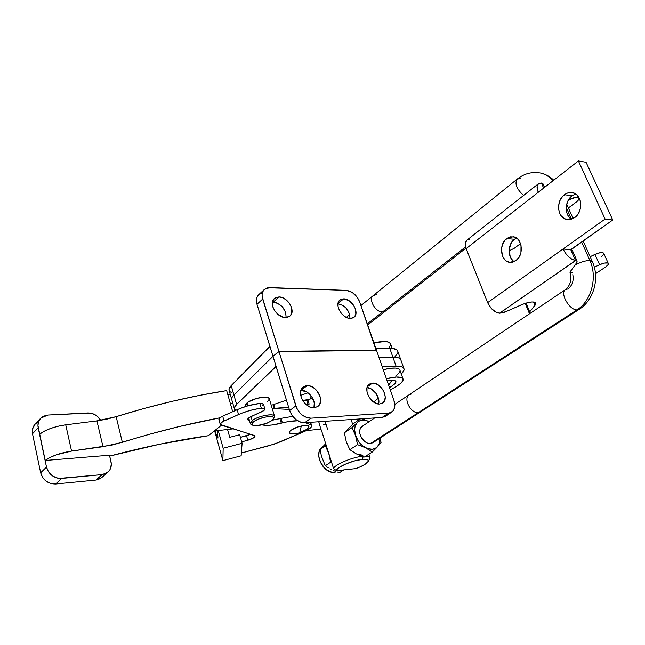 <?xml version="1.0" encoding="UTF-8"?>
<svg xmlns="http://www.w3.org/2000/svg" width="645" height="645" viewBox="0 0 645 645"><rect width="100%" height="100%" fill="white"/><g stroke="black" fill="none" stroke-linecap="round" stroke-linejoin="round"><path stroke-width="0.97" d="M399.981 370.319L399.836 369.899C397.973 367.473 392.45 367.408 383.275 369.706L390.531 368.239L395.619 368.077L398.908 368.956L399.989 370.319M386.419 378.736C395.619 376.414 401.142 376.43 402.988 378.792C403.649 380.389 402.222 382.421 398.715 384.896L396.457 386.323L400.593 383.453L402.859 380.776L403.173 379.623L402.069 377.873L396.425 377.011L386.419 378.736M389.556 387.742L394.917 383.783C396.965 381.461 395.949 380.292 391.862 380.292L388.717 385.355L391.862 380.292L387.194 380.969L391.862 380.292L394.692 380.566L395.941 381.582L394.603 384.089M298.409 433.238C300.312 433.23 303.521 431.57 308.036 428.264C310.164 425.627 307.915 424.87 301.304 425.998C292.572 427.78 285.542 433.319 291.508 433.609L298.329 433.255L299.901 431.981L298.329 433.255L292.08 433.642L289.468 432.86L289.516 431.674L291.048 430.159L297.434 427.087L301.304 425.998L299.901 431.981L301.304 425.998L306.302 425.434L308.342 425.845L308.971 426.813L307.802 428.474M218.22 430.489L223.162 448.251L222.888 460.643L214.656 430.933L222.888 460.643L223.162 448.251L242.109 443.276L241.133 455.805L222.888 460.643L241.133 455.805L242.109 443.276L239.658 434.714L229.757 437.302L227.532 429.417L229.757 437.302L239.658 434.714L242.109 443.276L223.162 448.251L218.22 430.489M216.285 434.714L217.978 438.092L217.381 430.594L217.978 438.092L216.285 434.714M215.374 430.844L215.938 433.367L215.374 430.844M241.698 441.841L247.825 440.237L246.535 435.746L240.408 437.35L250.776 434.206L246.535 435.746L247.825 440.237L241.698 441.841M241.351 453.032L275.012 443.897L306.625 430.457L310.954 427.441L311.704 425.756L310.543 424.644L305.166 422.668L310.543 424.644L309.826 422.354L310.543 424.644L311.624 425.474C312.003 427.143 309.632 429.135 304.529 431.432L280.559 441.76L269.15 445.679L241.351 453.032M297.635 420.782L288.476 421.564L272.287 424.958L267.038 425.345L261.894 424.853C266.498 425.845 272.972 425.289 281.301 423.185L282.397 422.894L281.018 418.355L272.367 420.201L279.922 418.637L281.301 423.185L279.922 418.637L281.018 418.355L282.397 422.894C288.371 421.362 293.451 420.661 297.635 420.782M247.583 419.637L248.47 420.427L247.954 418.661L248.47 420.427L249.526 420.782L247.615 419.758L249.268 417.533L264.007 410.438L264.901 409.099L263.902 408.277L258.581 408.583L249.865 410.494L241.214 413.397L222.831 421.58L220.219 423.967L221.203 425.103L254.936 435.641L254.041 437.528L247.825 440.237C252.622 438.793 255.033 437.334 255.065 435.835L220.259 424.426C220.01 423.426 221.275 422.281 224.057 420.983L222.702 416.162L219.655 418.016L218.921 419.645M305.899 429.772L300.844 431.997M292.709 416.347L281.018 418.355L292.709 416.347M262.588 405.673L263.474 404.318M263.466 404.246L262.475 403.48L259.879 403.415L248.454 405.665L239.819 408.567L222.702 416.162C219.929 417.468 218.663 418.621 218.913 419.629L220.211 424.257M219.252 420.032L219.864 420.322M233.321 428.828L214.261 430.989L233.216 428.844M230.201 394.208L227.774 394.474L230.201 394.208M388.588 348.3L390.58 345.406L390.693 344.132M390.668 344.035L389 342.245L384.96 341.447L373.971 342.979C383.074 340.753 388.58 340.955 390.507 343.583L392.208 348.381M230.402 403.681L232.837 403.399L230.402 403.681M310.946 397.522L310.946 395.603L310.866 397.36M264.845 408.874L263.418 404.093L259.879 403.415L261.306 408.221L259.879 403.415C252.219 404.334 244.649 406.431 237.15 409.696L238.545 414.525L237.15 409.696L222.702 416.162L224.057 420.983L238.545 414.525C246.051 411.26 253.638 409.156 261.306 408.221L264.845 408.874C265.063 409.752 263.95 410.752 261.515 411.889L251.534 416.315C248.68 417.637 247.382 418.807 247.632 419.806M395.627 376.108L398.876 373.245L400.029 370.754M312.656 398.167L307.012 400.174L307.173 404.584L308.181 404.375L309.165 404.076L307.77 399.666L302.561 400.392L307.012 400.174L307.173 404.584L309.165 404.076L307.77 399.666L312.656 398.167M306.343 430.594L320.928 429.102L306.343 430.594M373.616 402.045L378.397 398.207L373.616 402.045M390.346 390.015L396.457 386.323L390.346 390.015M289.331 409.438L272.642 408.503L289.331 409.438M306.246 404.746L307.173 404.584L306.246 404.746M274.238 408.366L288.629 407.156L274.238 408.366L274.173 404.334L274.238 408.366L273.133 404.689L274.238 408.366M286.59 400.513L285.501 400.489L286.59 400.513M326.152 424.62L323.564 424.676M319.073 423.144L318.961 421.725L318.993 422.991M107.771 472.325L101.523 477.768L95.928 480.065L102.16 474.615L61.638 478.437L55.655 484L95.928 480.065L102.16 474.615L107.771 472.317C110.819 469.552 111.891 465.956 110.98 461.53L109.497 455.225L111.311 463.876L110.601 468.351L109.585 470.302L106.425 473.269L102.16 474.615L59.163 478.429L56.679 477.937L52.043 475.599L48.464 471.785L46.496 467.085L40.651 472.785L32.5 433.754L38.184 427.748L46.496 467.085L37.926 425.369L38.853 420.911L41.562 417.412L43.449 416.194L47.94 415.041L90.203 413.05L92.525 413.59L96.839 415.896L100.709 420.338C97.613 415.428 93.34 412.961 87.897 412.945L47.94 415.041L40.764 418.137C38.337 420.742 37.474 423.942 38.184 427.748L32.5 433.754L40.651 472.785L42.586 477.437L46.134 481.21L50.729 483.516L55.655 484L95.928 480.065L98.153 479.614L101.805 477.526M101.918 477.413L103.329 475.76M37.765 422.265L35.886 423.483M35.096 424.2L32.484 429.102L32.5 433.754C31.807 429.981 32.669 426.797 35.088 424.208L40.433 418.492M45.223 460.482L109.497 455.225L45.223 460.482C51.318 456.063 60.098 452.927 71.563 451.089L56.357 454.806L49.915 457.547L45.223 460.482L39.659 434.174L45.223 460.482M109.706 456.096L159.605 444.236L208.391 435.689L221.485 425.192L208.391 435.689C177.335 440.059 144.432 446.864 109.706 456.096M219.897 417.807L178.842 426.611L150.511 433.972L112.69 444.921L71.563 451.089L65.734 424.821L58.082 426.216L50.665 428.417L44.287 431.166L39.659 434.174C45.666 429.626 54.357 426.514 65.734 424.821L96.935 420.887L65.734 424.821L71.563 451.089L102.974 446.711L96.935 420.887L116.156 416.662L106.578 419.21L96.935 420.887L102.974 446.711L122.348 442.309C155.372 431.973 187.888 423.805 219.897 417.807M226.669 390.612L199.877 395.32L172.159 401.303L144.061 408.462L116.156 416.662L122.348 442.309L116.156 416.662C153.978 404.891 190.815 396.207 226.669 390.612L232.692 411.687L226.669 390.612M55.655 484L61.638 478.437C53.93 478.388 48.883 474.607 46.496 467.085L40.651 472.785C42.989 480.235 47.996 483.976 55.655 484M372.512 383.098C381.284 382.219 389.741 398.965 382.55 403.085L379.663 404.004L377.938 403.899L374.318 402.496L370.956 399.707L368.384 395.966L366.989 391.862L366.989 388.016L368.376 385.033L370.923 383.356L374.229 383.227L377.809 384.654L382.501 389.161L384.509 393.103L385.242 397.118L384.589 400.601L382.638 403.02L379.663 404.004C370.923 405.06 362.321 388.226 369.424 384.081L372.512 383.098L367.36 386.766L372.512 383.098M378.575 403.988C380.631 397.755 373.632 387.782 367.094 387.581L371.512 389.096L376.18 393.579L378.704 399.521L378.575 403.988M307.125 385.67C316.671 384.743 325.354 401.803 317.679 406.543L314.123 407.745L310.229 407.1L306.375 404.85L303.166 401.343L301.102 397.118L300.497 392.837L301.441 389.161L303.771 386.645L305.351 385.952L309.028 385.807L312.93 387.298L316.469 390.201L319.985 396.207L320.621 400.44L319.743 404.125L317.461 406.689L314.123 407.745C304.617 408.857 295.765 391.725 303.319 386.952L307.125 385.67L300.997 390.362L307.125 385.67M313.905 407.753C316.711 400.819 308.431 389.677 300.997 390.362L306.778 391.967L311.753 396.683L314.276 402.948L313.905 407.753M350.38 318.428C342.181 318.799 333.908 304.109 339.947 299.99L343.672 298.845L338.004 303.561L343.672 298.845L348.889 300.61L353.46 305.045L355.379 308.778L355.847 314.171L354.476 316.84L351.952 318.259L348.663 318.219L345.107 316.695L341.834 313.93L339.351 310.342L338.053 306.496L338.117 302.989L338.673 301.529L340.697 299.49L343.672 298.845C351.896 298.627 360.039 313.236 353.92 317.332L350.38 318.428M285.525 317.542C276.689 317.912 268.151 303.11 274.456 298.417L278.995 296.934L273.27 302.102L272.448 302.118L277.06 302.965L282.373 306.794L285.711 312.47L286.106 317.525C285.977 309.165 281.704 304.021 273.27 302.102L278.995 296.934L282.8 297.821L286.501 300.11L289.557 303.472L291.508 307.399L291.782 313.067L290.137 315.865L287.283 317.364L283.639 317.316L277.931 314.397L274.826 310.979L272.859 306.996L272.65 301.288L274.351 298.514L275.673 297.611L278.995 296.934C287.88 296.732 296.248 311.471 289.847 316.131L285.525 317.542M252.139 424.797L252.05 423.459L253.614 421.749L252.211 420.629L253.614 421.749L258.492 419.097L264.861 417.13L270.513 416.541L272.9 417.025L273.738 418.129L271.916 420.564C265.087 424.612 258.758 426.192 252.929 425.321C251.348 424.595 251.574 423.402 253.614 421.749C259.443 416.928 276.35 414.517 273.536 418.855L271.916 420.564L267.078 423.176L256.904 425.676L252.808 425.265L250.381 423.709L252.211 420.629L251.018 416.549L252.211 420.629C249.946 422.475 249.696 423.797 251.469 424.612L252.574 425.144M274.222 417.718L274.391 417.42C277.543 412.574 258.693 415.235 252.211 420.629C257.669 416.081 273.714 412.889 274.52 416.146L269.231 398.57C268.376 395.159 252.405 398.223 247.019 402.875L247.882 405.826L247.019 402.875L245.39 406.576M272.867 356.435L278.922 351.364L376.47 350.171L359.604 301.715L357.419 297.466L352.21 292.411L346.276 290.363L267.836 287.735L264.474 289.347L263.281 290.758L262.104 294.523L262.176 296.732L278.922 351.364L262.684 299.054L256.992 304.279L269.908 346.438L231.208 385.597L269.892 346.228L272.996 356.314L256.992 304.279L262.684 299.054C261.507 294.87 262.104 291.637 264.474 289.347L269.876 287.581L346.276 290.363C352.283 291.234 356.725 295.015 359.604 301.715L376.156 350.404L278.922 351.364L272.867 356.435L233.909 394.958L272.867 356.435M403.875 368.4C404.552 369.883 403.681 371.738 401.279 373.963L403.947 370.391L404.052 368.867L403.278 367.634L401.65 366.739L396.07 366.11L382.146 366.473L396.07 366.11L392.902 357.169L396.07 366.11C400.4 366.038 402.996 366.795 403.875 368.4L400.73 359.571C399.844 357.927 397.231 357.128 392.902 357.169C397.231 357.128 399.844 357.927 400.73 359.571L397.61 350.799C396.699 349.114 394.087 348.276 389.765 348.284L392.902 357.169L379.002 357.419L392.902 357.169L389.765 348.284L375.874 348.437L392.91 348.453L396.998 349.993L397.796 351.34M397.715 352.871L395.03 356.629M232.232 392.974L229.765 391.547L228.999 389.499L231.208 385.597L233.909 394.958L231.208 385.597C229.306 387.556 228.628 389.249 229.193 390.677L231.692 399.408M262.176 292.975L258.814 294.604L256.815 297.756L256.492 301.965L256.992 304.279C255.831 300.119 256.444 296.894 258.814 294.604L264.273 289.541M337.98 303.747L342.995 305.48L346.196 308.197L349.437 313.599L349.985 318.412C349.59 310.567 345.591 305.682 337.98 303.747M231.853 399.948C231.297 398.554 231.982 396.885 233.909 394.958C231.982 396.885 231.297 398.554 231.853 399.948L234.377 408.753M274.52 416.146L273.722 418.331M391.717 412.115C394.877 409.696 395.643 405.826 393.998 400.513L376.551 350.396L393.998 400.513L394.708 407.253L393.216 410.736L390.37 412.768L388.556 413.123L310.963 418.17L306.431 417.452L301.957 414.864L299.957 412.977L296.837 408.398L278.995 351.614L295.837 405.882L289.661 410.526L272.996 356.314L276.125 366.481L236.626 404.375L233.909 394.958L236.626 404.375L234.353 408.156L235.473 410.446L234.53 409.285C233.982 407.922 234.683 406.286 236.626 404.375L276.028 366.336L289.661 410.526L292.032 415.404L295.724 419.444L300.183 422.007L302.473 422.596L304.698 422.701L310.963 418.17C304.013 417.815 298.974 413.719 295.837 405.882L289.661 410.526C292.757 418.307 297.772 422.37 304.698 422.701L310.963 418.17L388.556 413.123L382.13 417.42L385.283 416.404L391.709 412.115L388.556 413.123L382.13 417.42L385.42 416.307M308.052 392.813L300.667 395.329L308.052 392.813M286.477 400.15L271.263 405.326L286.477 400.15M278.995 351.614L273.004 356.314L278.995 351.614L376.551 350.396L278.995 351.614M304.698 422.701L382.13 417.42L304.698 422.701M267.344 401.851L269.336 399.053M269.312 398.852L268.385 397.747L265.732 397.127L257.065 398.279L248.494 401.843L245.947 403.891L245.148 405.681M330.611 462.255L331.675 462.578L330.611 462.255L325.298 465.73L321.371 455.991L320.178 449.444L325.693 443.704L320.178 449.444L325.427 445.88L328.789 453.524L330.611 462.255L328.789 453.524L325.427 445.88L320.178 449.444L321.371 455.991L325.298 465.73L330.611 462.255M326.168 445.195L325.427 445.88L326.168 445.195M326.741 466.803L328.265 467.827L326.741 466.803M329.901 468.802L331.651 469.721L329.901 468.802M333.505 470.568L335.432 471.334L333.505 470.568M337.424 472.027L339.48 472.672L337.424 472.027M334.65 472.301L335.126 472.261C327.096 473.567 317.348 461.957 319.025 453.08M320.186 449.509C314.954 457.74 325.54 473.914 335.126 472.261L334.916 472.342M322.669 446.719L320.315 449.291M333.618 468.697L336.617 470.689C335.287 467.746 352.493 460.167 362.498 459.353L363.103 456.596L362.498 459.353L354.113 461.046L345.212 464.207L338.69 467.81L337.029 469.407L336.617 470.689L355.871 468.601L360.055 466.932L365.151 464.271L368.448 461.143L367.682 459.659L362.498 459.353C367.013 458.966 368.98 459.611 368.392 461.296C367.037 463.545 362.861 465.988 355.871 468.601L336.617 470.689L333.618 468.697C333.634 465.158 351.17 457.507 362.208 456.297C351.17 457.507 333.634 465.158 333.618 468.697L321.379 430.086L333.618 468.697M368.392 461.296L369.908 458.45C370.504 456.942 369.198 456.144 365.989 456.055L369.948 457.289L369.714 458.805M351.114 419.532L352.686 424.305L351.114 419.532M327.741 429.61L325.088 421.306M321.75 431.271L321.379 430.086L321.75 431.271M335.126 472.261L334.884 472.342C323.153 474.228 312.777 452.887 322.653 446.735M339.48 472.672L343.825 469.907L339.48 472.672M379.8 444.139L372.221 452.081L364.473 457.023L372.221 452.081L365.747 447.832L357.524 444.647L349.848 449.678L356.354 453.895L364.473 457.023L358.023 454.612M349.235 427.788L353.46 423.596L360.329 418.903L353.46 423.596L344.365 432.795L351.944 427.651L357.338 422.443L355.089 426.442L354.621 429.868L357.524 444.647L349.848 449.678L346.276 441.752L344.365 432.795L351.944 427.651L358.33 441.132L362.506 445.703L367.424 448.557L372.31 449.259L376.422 447.727L379.139 444.212L380.002 438.124C380.252 441.72 379.421 444.599 377.51 446.751L381.042 442.559L380.268 438.044L381.042 442.559M357.338 422.443L351.944 427.651L355.564 435.56C353.903 429.989 354.492 425.619 357.338 422.443C360.434 419.605 364.344 419.331 369.077 421.62L365.78 420.379L362.587 420.097L359.708 420.798L357.338 422.443M362.119 418.782L369.077 421.62L362.119 418.782M372.963 442.672L370.423 443.599L367.424 443.155L364.409 441.406L361.853 438.6L359.708 433.416L359.725 430.086L360.918 427.458L363.087 425.934M354.718 452.951L349.848 449.678L346.276 441.76L344.365 432.795L347.179 429.86M356.354 453.895L362.901 455.289M376.325 448.001L377.51 446.751C374.495 449.718 370.577 450.073 365.747 447.832L372.221 452.081L376.325 448.001M363.812 446.921L365.747 447.832C360.95 445.211 357.556 441.115 355.564 435.56L357.524 444.647L363.812 446.921M374.382 441.043C369.424 445.518 364.683 443.558 360.152 435.19M540.349 172.989C545.21 174.045 549.435 176.633 553.023 180.761C549.435 176.633 545.21 174.045 540.349 172.989M372.681 442.865L579.186 309.334C593.989 300.102 599.939 277.802 592.312 261.539L589.901 260.532C597.754 277.165 591.32 301.159 576.969 309.89L579.242 309.302L576.969 309.89L370.432 443.599L418.315 412.598L420.58 411.889L418.315 412.598L576.969 309.89C569.333 310.237 559.538 292.79 565.504 289.565C559.538 292.79 569.333 310.237 576.969 309.89C591.32 301.159 597.754 277.165 589.901 260.532L592.457 261.87M570.003 272.73C571.18 278.35 571.615 284.171 565.56 289.532L567.923 288.952C572.325 285.485 573.945 280.704 572.8 274.625M382.509 311.946L367.311 323.855L382.509 311.946L385.46 311.067L382.509 311.946L465.561 246.906L382.509 311.946C375.39 312.236 367.989 299.054 373.278 295.571C367.989 299.054 375.39 312.236 382.509 311.946M566.205 207.384L571.478 219.227L566.205 207.384M581.613 241.948L589.901 260.532C585.571 260.491 580.613 262.039 575.018 265.184C580.613 262.039 585.571 260.491 589.901 260.532L581.613 241.948M394.829 404.383L409.253 394.684C402.883 398.167 410.647 413.606 418.315 412.598C410.647 413.606 402.883 398.167 409.253 394.684L411.671 393.926M523.595 195.443C516.613 189.041 514.46 183.607 517.137 179.149C514.46 183.607 516.613 189.041 523.595 195.443M360.942 305.553L517.161 179.125L520.192 178.504M572.131 272.682L570.107 272.158M373.278 295.571L376.366 294.652M564.431 194.726C566.979 192.847 569.64 192.154 572.438 192.645C582.088 193.935 583.701 211.665 574.679 217.615L578.122 213.922L580.258 209.012L580.758 203.651L580.347 201.055L579.524 198.66L576.767 194.838L572.921 192.758L568.592 192.726L566.447 193.484L562.617 196.394L559.86 200.756L558.562 205.908L558.53 208.545L559.715 213.447L560.884 215.527L564.165 218.558L568.285 219.727L570.47 219.534L574.679 217.615L567.108 219.606C557.336 218.526 555.466 200.926 564.431 194.726L572.107 195.782L564.431 194.726M575.638 193.968L572.107 195.782L568.753 199.458L567.535 201.764L566.237 206.876L566.6 212.02L567.39 214.358L568.559 216.422L571.526 219.252C564.254 215.196 564.601 201.022 572.107 195.782L575.638 193.968M506.744 238.577L513.114 236.755C522.281 237.408 524.393 255.106 515.927 260.636L519.015 257.266L520.934 252.703L521.015 245.173L519.193 240.843L517.806 239.15L514.355 237.037L510.477 236.836L508.55 237.473L505.116 240.085L502.64 244.116L501.471 248.946L502.511 256.13L504.906 259.838L506.502 261.144L510.203 262.402L512.162 262.297L515.927 260.636L509.913 262.37C500.657 261.87 498.351 244.334 506.744 238.577L514.428 239.263L506.744 238.577M516.484 238.069L514.428 239.263L511.412 242.625L509.155 249.559L510.195 256.694L512.59 260.378L514.178 261.668C507.413 257.766 507.567 244.02 514.428 239.263L516.234 238.174M529.69 311.866L526.054 303.069L529.69 311.866L535.745 304.142L535.689 303.045L534.778 302.303L531.94 301.957L524.659 303.521L504.422 312.228L499.665 313.212L575.517 260.516C570.511 259.379 566.358 255.533 563.053 248.986L487.644 302.634C490.571 308.834 494.513 312.357 499.472 313.204L575.703 260.532L576.654 260.79L577.194 261.975L570.309 271.674L570.261 273.641L570.785 270.916L576.751 262.829L577.106 261.185L575.517 260.516L570.728 249.639L575.517 260.516L572.179 259.387L568.64 256.807L565.439 253.154L563.053 248.986L487.644 302.634L466.125 248.623L538.261 192.283C536.584 188.171 536.664 185.3 538.51 183.68L541.598 183.059L543.638 188.09L541.413 183.035L538.849 183.454L537.341 185.349L537.067 186.768L538.261 192.283L578.396 160.944L605.107 219.066L612.75 219.977L586.063 162.266L578.396 160.944L605.107 219.066L563.053 248.986L605.107 219.066L612.75 219.977L570.728 249.639L563.053 248.986L570.865 249.825L612.75 219.977L586.063 162.266L578.396 160.944L466.125 248.623L465.255 243.294L466.891 240.174C464.94 241.875 464.682 244.689 466.125 248.623L487.644 302.634L491.208 308.358L496.182 312.285L499.665 313.212L506.156 311.543L521.474 304.762C528.876 301.796 533.6 301.207 535.656 302.989L534.947 305.504L533.488 301.997L534.947 305.504L529.69 311.866L529.287 313.268L529.73 313.631L529.231 312.664L529.69 311.866M525.24 303.456L529.214 313.091M542.832 185.776L543.203 184.817M543.171 184.164L541.598 183.059L543.171 184.156M576.412 201.974L568.382 207.964L577.235 201.305L578.896 198.813L578.13 197.62L575.8 197.378L568.43 199.99L570.156 199.136L569.704 198.136L570.156 199.136C574.51 197.177 577.372 196.846 578.742 198.136C579.21 199.128 578.436 200.41 576.412 201.974M520.555 243.6L514.307 248.261L520.555 243.6M509.099 250.824L514.307 248.261L509.099 250.824M571.027 249.921L572.542 250.824L571.027 249.921M608.3 263.434C608.711 264.289 607.84 265.458 605.703 266.933L608.235 264.514L608.38 263.595L607.719 263.007L604.341 263.079L599.6 264.716C604.107 262.789 607.001 262.362 608.3 263.434L603.656 253.162C602.341 252.05 599.447 252.461 594.964 254.396L599.6 264.716L594.327 267.191L599.6 264.716L594.964 254.396L590.143 256.686L598.56 253.042L602.446 252.574L603.744 253.364M603.768 253.759L602.688 255.444M601.962 256.073L601.1 256.718M605.703 266.933L595.504 273.754L605.703 266.933M468.439 239.48L469.842 239.384M399.836 369.899L402.988 378.792M310.624 422.298L311.624 425.474M250.381 423.709L248.704 417.936M274.391 417.42L273.536 418.855M369.948 457.289L368.916 454.185M357.781 420.637L357.274 419.113M310.745 396.981L311.261 398.602M318.88 422.644L321.387 430.546M517.161 179.125C524.111 173.61 531.827 171.562 540.308 172.981C545.444 174.053 549.919 176.456 553.741 180.197M367.69 324.951L465.948 248.156M592.312 261.539L583.096 240.908M573.123 218.582L566.705 204.207M409.253 394.684L565.463 289.597M361.934 426.514L374.705 417.92M346.333 317.38L349.735 314.623M466.883 240.182L538.398 183.769M544.582 187.356L543.058 183.898M578.742 198.136L577.654 195.733M572.446 250.599L577.106 261.185M509.913 262.37L510.59 262.418M567.108 219.606L568.019 219.711"/></g></svg>
